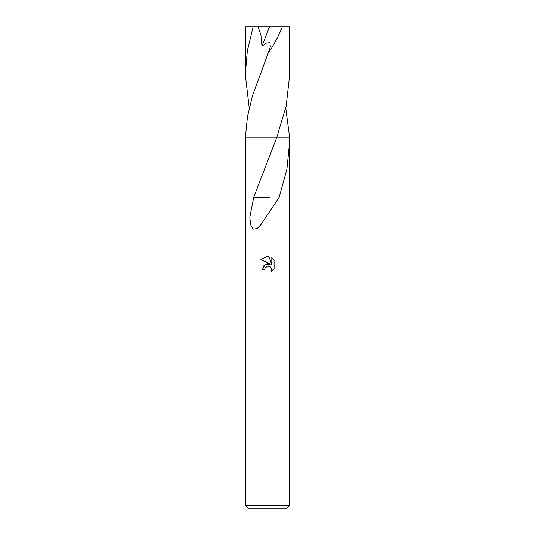 <?xml version="1.0" encoding="UTF-8"?>
<svg xmlns="http://www.w3.org/2000/svg" width="535" height="535" viewBox="0 0 535 535"><rect width="100%" height="100%" fill="white"/><g stroke="black" fill="none" stroke-linecap="round" stroke-linejoin="round"><path stroke-width="0.8" d="M245.277 505.287L248.24 508.25L286.76 508.25L289.723 505.287L245.277 505.287L245.318 137.869L289.682 137.863L289.723 141.32L286.907 169.348L279.17 197.288L260.926 224.64L257.114 228.592L253.008 229.181L250.647 224.814L249.805 217.337L253.697 197.275L276.615 137.869L286.165 106.258L289.729 74.606L289.723 26.75L282.406 26.75C278.367 36.601 273.646 45.321 268.256 52.918L252.553 95.411L247.464 116.657L245.311 137.863L267.5 137.863M267.5 266.149L265.099 268.028L264.725 269.64L262.391 269.64L263.835 265.741L267.5 263.795L270.329 264.143L260.899 259.488L267.5 256.238L268.931 256.392L271.813 264.685L271.813 257.582L274.101 259.896L274.101 268.664L271.446 271.205L271.82 269.613L270.784 267.105L269.633 266.336L267.5 266.149L269.633 266.336L270.784 267.105L271.82 269.613L271.446 271.198L274.101 268.657M264.725 269.64L264.959 268.336M270.329 264.143L264.892 264.798L262.391 269.64M266.952 266.316L267.48 266.156M274.101 259.896L271.813 257.582M268.931 256.392L267.707 256.245M267.5 256.238L260.899 259.488M269.613 197.288L253.924 197.275M249.223 107.976L245.271 74.606L245.277 26.75L258.111 26.75L260.913 34.935L261.963 46.171L266.203 43.175L269.948 42.626L270.295 46.612L268.256 52.918M245.271 74.606L247.337 50.685L253.149 26.75M285.777 107.976L289.682 137.863M258.111 26.75L282.406 26.75M269.486 26.75L261.963 46.171M289.723 141.32L289.723 505.287"/></g></svg>
